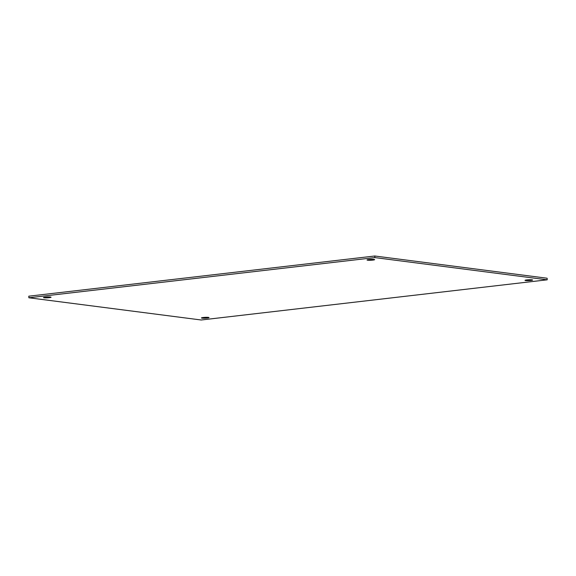 <?xml version="1.0" encoding="UTF-8"?>
<svg xmlns="http://www.w3.org/2000/svg" width="576" height="576" viewBox="0 0 576 576"><rect width="100%" height="100%" fill="white"/><g stroke="black" fill="none" stroke-linecap="round" stroke-linejoin="round"><path stroke-width="0.86" d="M50.472 297.022A3.809 0.425 -2.6 0 1 51.07 297.223A3.809 0.425 -2.6 0 1 47.282 297.821A3.809 0.425 -2.6 0 1 43.459 297.569A3.809 0.425 -2.6 0 1 46.188 297.036A3.809 0.425 -2.6 0 1 50.472 297.022M374.047 259.452A3.809 0.425 -2.6 0 1 374.645 259.646A3.809 0.425 -2.6 0 1 370.858 260.244A3.809 0.425 -2.6 0 1 367.034 259.992A3.809 0.425 -2.6 0 1 369.763 259.466A3.809 0.425 -2.6 0 1 374.047 259.452M208.433 317.398A3.809 0.425 -2.6 0 1 209.038 317.592A3.809 0.425 -2.6 0 1 205.25 318.19A3.809 0.425 -2.6 0 1 201.427 317.938A3.809 0.425 -2.6 0 1 204.156 317.412A3.809 0.425 -2.6 0 1 208.433 317.398M532.008 279.821A3.809 0.425 -2.6 0 1 532.613 280.022A3.809 0.425 -2.6 0 1 528.826 280.613A3.809 0.425 -2.6 0 1 525.002 280.368A3.809 0.425 -2.6 0 1 527.731 279.835A3.809 0.425 -2.6 0 1 532.008 279.821M28.872 297.77L28.8 296.186L374.803 256.003L374.875 257.594L28.872 297.77L201.197 319.997L547.2 279.814L547.128 278.23L374.803 256.003M547.2 279.814L374.875 257.594"/></g></svg>
